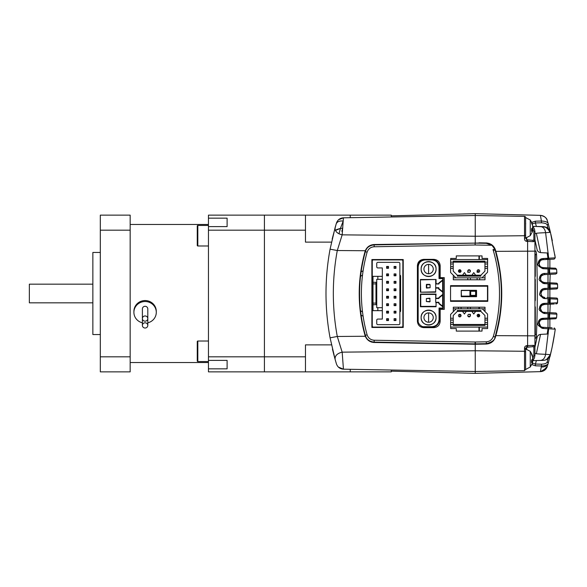 <?xml version="1.0" encoding="UTF-8"?>
<svg xmlns="http://www.w3.org/2000/svg" width="587" height="587" viewBox="0 0 587 587"><rect width="100%" height="100%" fill="white"/><g stroke="black" fill="none" stroke-linecap="round" stroke-linejoin="round"><path stroke-width="0.88" d="M417.783 284.174L417.408 284.174M403.225 284.174L402.858 284.174M417.783 302.826L417.408 302.826M403.225 302.826L402.858 302.826M417.783 299.099L417.408 299.099M417.408 287.901L417.783 287.901M391.287 216.977L391.287 215.143L208.451 215.143L208.451 218.166L227.11 218.166L227.11 226.611L208.451 226.611L208.451 230.177L305.467 230.177L305.467 242.13L331.494 242.13M391.287 327.458L391.287 327.084M391.287 259.916L391.287 259.542M350.241 369.304L350.241 371.857L391.287 371.857L391.287 370.015M350.241 215.143L350.241 217.696M331.494 344.87L305.467 344.87L305.467 356.823L264.421 356.823L264.421 215.143L264.421 356.823L208.451 356.823L208.451 230.177M208.451 368.834L208.451 360.389L227.11 360.389L227.11 368.834L208.451 368.834L208.451 371.857L350.241 371.857M264.421 371.857L264.421 356.823L264.421 371.857M305.467 230.177L305.467 215.143M305.467 371.857L305.467 356.823M475.243 228.879L475.243 213.653L475.243 215.517L475.243 213.653L534.94 215.216M428.598 327.641L428.598 327.084M428.598 322.234L428.598 312.9M428.598 273.725L428.598 264.392M478.977 344.18L478.977 343.806M478.977 331.097L478.977 327.084M478.977 316.767L478.977 314.412M478.977 308.799L478.977 307.221M478.977 301.336L478.977 300.962M478.977 259.542L478.977 255.903M478.977 243.194L478.977 242.82M475.243 353.572L475.243 344.246L486.3 344.055C490.901 343.637 493.946 341.318 495.443 337.099L495.861 335.639C503.683 307.544 503.683 279.449 495.861 251.361L495.443 249.901C493.946 245.682 490.901 243.363 486.3 242.945L374.176 244.515C369.979 244.808 367.014 246.885 365.29 250.73L337.283 250.532L342.17 234.844L343.439 217.814L475.243 215.517L475.243 236.231L342.17 234.844C337.136 233.604 334.788 231.183 335.118 227.58L330.077 249.167L337.283 250.532C332.015 279.177 332.015 307.823 337.283 336.468L365.29 336.263C367.014 340.115 369.979 342.184 374.176 342.485L475.243 344.246L475.243 350.769L342.17 352.156L337.283 336.468L330.077 337.833C324.633 308.278 324.633 278.722 330.077 249.167M342.426 231.337L341.825 231.329L342.815 227.829L342.096 230.346M338.361 367.066L343.439 369.186C339.961 368.93 337.62 367.168 336.432 363.889L335.118 359.42C334.788 355.825 337.136 353.396 342.17 352.156L343.439 369.186L475.243 371.483L475.243 373.347L475.243 344.246M365.73 336.366L365.327 336.358L366.648 338.684M366.963 247.919L365.73 250.634M402.484 327.458L402.484 326.798M402.484 260.202L402.484 259.542M374.499 259.916L374.499 259.542M374.499 327.458L374.499 327.084M360.535 276.36L362.509 275.002M362.509 311.998L360.535 310.64M391.287 371.153L475.243 373.347L475.243 350.769L524.514 351.275L524.514 348.583L525.614 349.214L525.614 352.046L524.514 351.275L524.514 370.624L475.243 371.483M391.287 215.847L475.243 213.653L540.392 215.356C544.538 216.185 546.864 217.982 547.363 220.734L548.251 223.86C547.935 222.187 545.661 221.24 541.434 221.02L540.392 215.356C543.878 215.642 546.203 217.432 547.363 220.734L547.634 221.673M332.161 239.122L336.168 223.97C337.136 221.637 339.477 220.668 343.19 221.057L340.438 228.372L342.647 228.314L340.438 228.372L336.49 229.627M343.19 221.057L343.439 217.814L475.243 215.517L524.514 216.376A1.123 1.123 0 0 1 525.614 217.498L525.614 237.786L526.715 239.753L532.776 240.332L533.671 241.675L534.94 240.993L534.94 251.141L495.861 251.361M377.61 342.544L380.787 342.595M369.37 341.106L369.883 341.399M371.38 342.016L371.901 342.17M373.317 342.426L374.176 342.485M370.889 245.153L369.047 246.092M368.438 246.525L367.748 247.105M475.243 242.754L475.243 236.231L524.514 235.725L524.514 238.417C524.462 240.134 525.189 241.118 526.7 241.36L527.618 241.389L527.618 345.611L526.7 345.64C525.138 346.007 524.411 346.983 524.514 348.583M365.29 336.263L365.011 335.419C357.278 307.478 357.278 279.529 365.011 251.581L365.29 250.73M335.118 359.42L330.077 337.833M336.168 363.03L336.432 363.889L336.168 363.03M332.455 349.14L334.208 356.111M334.355 356.661L334.465 357.057M334.568 357.446L336.087 362.751M335.493 230.427L340.438 228.372L335.448 230.471M338.978 233.817L340.438 228.372M336.168 223.97L336.432 223.111C337.62 219.832 339.961 218.071 343.439 217.814L338.516 219.787M336.432 223.111L335.118 227.58M372.261 271.708A3.735 3.735 0 0 1 371.887 271.847A3.735 3.735 0 0 0 372.261 271.708M371.887 315.153A3.735 3.735 0 0 1 372.261 315.292A3.735 3.735 0 0 0 371.887 315.153M342.639 228.431L342.118 230.258M533.671 241.675L527.618 241.389L527.632 239.819L526.708 239.79L525.614 237.786L524.514 238.417M526.7 345.64L526.708 347.211L532.776 346.668L533.854 347.086L533.854 355.619L532.556 359.259M527.64 347.211L532.776 346.668L533.671 345.325L527.618 345.611L527.64 347.211L526.708 347.211M536.386 360.557L535.41 364.05L541.456 364.189L541.434 365.98L535.388 365.818L535.41 364.05L532.438 363.096M548.001 273.373L548.001 268.846L549.08 268.897M548.001 288.334L548.001 283.756L549.072 283.807M534.94 345.361L535.461 344.848M543.085 328.434L542.806 328.419C538.617 326.189 537.017 324.523 538.022 323.422C538.433 320.267 540.025 318.572 542.806 318.33L548.001 318.051M544.736 313.517L544.164 313.48C539.974 311.257 538.374 309.584 539.372 308.483C539.783 305.335 541.383 303.633 544.164 303.391L548.001 303.193M548.001 298.666L548.001 303.252L548.001 298.702L544.611 298.548C540.422 296.318 538.822 294.652 539.827 293.544C540.238 290.396 541.83 288.701 544.611 288.452L548.001 288.276L548.001 283.748L548.001 288.349M548.001 283.807L544.164 283.609C539.974 281.378 538.374 279.713 539.372 278.605C539.783 275.457 541.383 273.762 544.164 273.52L544.787 273.483M548.001 268.949L542.806 268.67C538.617 266.447 537.024 264.774 538.022 263.673C538.433 260.518 540.025 258.823 542.806 258.581L543.364 258.551M535.461 242.145L534.94 241.631M536.034 371.762L475.243 373.347L540.392 371.644L541.434 365.98C545.661 365.76 547.935 364.813 548.251 363.14L547.634 365.341M534.94 233.677C535.161 233.252 538.719 232.929 545.609 232.694L550.445 232.342L555.258 257.832L554.209 259.102L549.872 259.329L549.872 267.921L550.672 267.966M543.65 258.537L547.994 258.5M548.265 267.841L546.945 267.767L548.001 267.826L548.001 259.425L546.959 259.483M548.001 267.826L542.836 267.555C539.57 266.637 539.732 266.417 539.13 263.247C539.629 261.046 540.862 259.858 542.836 259.696L543.65 258.5L548.691 258.207L548.031 259.425L542.836 259.696L554.209 259.102L555.258 257.832L550.445 232.342C549.373 228.849 547.018 226.942 543.386 226.626L532.842 226.355M543.65 258.5C541.265 258.551 539.717 260.151 538.998 263.284C539.226 267.342 541.764 268.516 543.65 268.619L542.784 267.555M540.201 266.344L539.226 264.561M539.115 263.372L540.275 260.826M541.119 260.195L542.432 259.74M549.065 282.743L546.945 282.633L548.001 282.692L548.001 274.437L544.193 274.635L555.83 274.026L556.887 272.816L556.703 273.52M543.283 282.332L542.395 281.951M541.515 281.239L540.73 279.992M540.715 279.955L540.466 278.649M540.466 278.531L541.009 276.565M542.476 275.127L543.489 274.738M548.001 282.692L544.193 282.494C540.869 281.54 541.207 281.393 540.466 278.392C540.304 276.587 541.544 275.332 544.193 274.635L544.963 273.469C539.336 272.588 538.961 284.13 544.963 283.587L544.193 282.494L556.476 283.132L557.54 284.211L550.151 283.866L550.232 288.18L549.615 289.31L556.579 288.943L549.872 289.296L549.872 297.704L551.486 297.785M549.065 297.66L546.945 297.55L548.001 297.602L548.001 289.398L544.641 289.574L549.615 289.31M543.833 297.301L542.784 296.853M542.3 296.494L541.207 294.997M541.126 294.784L540.913 293.559M540.913 293.441L542.065 290.719M542.872 290.095L544.641 289.574L545.396 288.444C539.563 287.777 539.563 299.223 545.396 298.556L544.641 297.426C541.324 296.464 541.772 296.406 540.913 293.5C541.236 291.101 542.476 289.787 544.641 289.574M548.001 297.602L556.579 298.057L557.643 299.194L557.415 298.504M548.28 312.577L543.511 312.269M541.698 311.293L540.466 308.542M540.788 306.876L541.64 305.629M541.992 305.321L544.193 304.506L554.297 303.978M534.441 360.601L543.386 360.374C547.018 360.058 549.373 358.151 550.445 354.658A261.193 261.193 0 0 0 555.258 329.168L548.691 328.793L548.031 327.575L542.821 327.304C541.009 327.37 539.776 326.167 539.123 323.686C539.636 320.685 540.876 319.269 542.836 319.445L555.522 318.778L556.579 317.765L555.522 318.778L556.571 317.765L549.498 318.081L548.867 319.13L542.836 319.445L543.65 318.381C541.082 318.403 539.534 320.128 538.991 323.547C539.578 326.776 541.126 328.434 543.65 328.5L542.836 327.304L552.037 327.788M542.08 327.186L541.295 326.9M540.671 326.511L539.159 322.74M539.453 321.764L540.356 320.502M541.273 319.856L542.168 319.541M542.219 319.526L542.836 319.445M547.693 365.114L547.942 364.233M550.408 354.819L551.993 347.842M479.344 242.827L479.344 243.201L479.344 242.827L486.997 242.981M479.344 255.903L479.344 259.542L479.344 255.903M479.344 300.962L479.344 301.336L479.344 300.962M479.344 307.221L479.344 308.799L479.344 307.221M479.344 314.676L479.344 316.503L479.344 314.676M479.344 327.084L479.344 331.097L479.344 327.084M479.344 344.173L488.964 343.63M533.766 360.623L532.835 360.66L533.862 360.455M535.388 365.818L531.903 364.622L532.666 363.272M531.807 222.378L535.388 221.182L541.434 221.02L541.456 222.811C545.096 223.075 547.018 223.86 547.231 225.151L548.104 228.424M532.438 223.904L531.829 222.429M534.471 226.56L533.312 226.362M534.449 226.391L541.508 226.729M544.905 217.029L544.538 216.75M549.527 228.644L548.199 223.669M532.666 223.728L535.41 222.95L536.386 226.443M534.94 239.812L537.296 250.524L538.705 252.036L540.568 252.623L536.32 233.274M540.414 226.553C543.232 226.89 544.963 228.937 545.609 232.694L548.691 258.207L555.258 257.832L554.788 254.597M555.06 256.438L555.192 257.363M544.193 312.365C542.52 312.482 541.28 311.213 540.466 308.579C540.994 305.768 542.234 304.411 544.193 304.506L544.963 303.413C542.227 303.582 540.678 305.365 540.319 308.762C540.737 311.638 542.285 313.223 544.963 313.531L544.193 312.365L555.83 312.974L549.652 312.651M554.649 333.343L555.258 329.168L554.209 327.898L555.258 329.168L554.422 334.781M536.327 353.726L540.568 334.377L538.705 334.964L537.296 336.476L534.94 347.188L536.9 337.598M547.355 366.288L542.704 371.211M540.598 371.637L546.695 367.851M552.118 347.225L552.727 344.239M552.646 344.664L552.462 345.552M551.795 348.751L548.251 363.14L547.231 361.849L548.104 358.576M490.607 342.962L491.502 342.434M492.838 341.363L493.616 340.533M494.592 339.103L495.149 337.929L494.746 337.936M533.671 345.325L534.94 346.007L534.94 251.141M525.614 347.952L525.614 348.913L530.252 351.327L530.252 367.014L525.614 369.502L525.614 352.046M550.415 354.761L546.482 359.604C548.794 358.136 550.114 356.492 550.445 354.665L545.609 354.306C544.963 358.063 543.232 360.11 540.414 360.447M543.65 328.5L548.691 328.793L545.609 354.306C538.719 354.071 535.161 353.748 534.94 353.323M547.363 366.266A7.462 7.462 0 0 1 540.392 371.644A7.462 7.462 0 0 0 547.363 366.266L547.363 366.259M535.388 221.182L535.41 222.95L541.456 222.811M532.541 227.756L533.854 231.381L533.854 239.914L534.94 240.993L534.94 231.432M525.71 223.911L525.614 222.825M526.7 241.36L526.708 237.911M494.746 249.064L495.01 248.727L491.392 244.493M489.404 243.51L488.986 243.378M547.231 225.151L548.251 223.86L549.52 228.614M550.078 230.83L550.393 232.136M550.21 231.388L549.41 228.204M548.251 223.86L550.613 233.054M552.316 240.707L550.922 234.374M549.601 232.401L549.197 230.72C548.999 229.642 547.95 228.541 546.049 227.426L543.415 226.78M546.952 259.483L548.001 258.361L546.945 259.483M539.137 263.181C538.917 265.544 540.15 266.997 542.836 267.555L555.522 268.222L556.571 269.235L555.522 268.222L556.571 269.235L549.498 268.919L549.748 273.204L549.116 274.378M552.007 282.897L549.872 282.787L550.21 274.32M551.839 312.768L549.872 312.666L550.232 304.191M549.872 318.066L549.872 327.671L551.222 327.744M541.456 364.189C545.037 363.984 546.959 363.199 547.231 361.849M532.673 360.836L534.427 358.019L534.94 355.304L534.94 346.007L533.854 347.086M534.94 254.67L534.94 250.942L535.542 250.913C536.012 251.082 536.349 252.307 536.547 254.589C537.589 281.298 537.56 307.984 536.467 334.649C536.261 336.923 535.938 338.149 535.491 338.325L534.94 338.295L535.491 338.325M534.94 355.304L533.854 355.619M543.65 318.381L549.498 318.081L549.748 313.796L544.963 313.531M544.963 303.413L550.151 303.134L549.527 304.227M557.364 298.431L557.65 299.194L550.232 298.82L550.151 303.134L557.54 302.789L556.968 303.721L555.735 303.905M549.615 297.69L550.232 298.82L545.396 298.556M545.396 288.444L557.643 287.806L557.364 288.569M549.527 282.773L550.151 283.866L544.963 283.587M544.963 273.469L556.887 272.816L555.867 274.019M548.867 267.87L549.498 268.919L543.65 268.619M550.789 353.22L550.224 355.561C550.452 356.419 549.205 357.769 546.482 359.604L546.049 359.574M546.049 227.426L550.224 231.439L550.445 232.342L546.482 227.396L543.386 226.626M533.854 231.381L534.94 231.696L534.427 228.981L532.673 226.164M533.854 239.914L532.776 240.332L527.64 239.79M546.482 227.396C550.709 230.185 549.403 230.119 550.224 231.439L549.197 230.72M549.065 258.581L548.001 258.361L548.265 253.723M555.258 257.832L554.209 259.102M555.544 268.222L556.571 269.235L556.887 272.816L556.579 269.242L556.887 272.845M556.806 283.205L557.54 284.211L557.643 287.806L557.004 288.833M556.931 283.257L556.476 283.132L557.54 284.211L557.621 286.794M557.393 283.697L557.591 285.935M557.408 288.51L557.643 287.806L556.579 288.943M556.946 298.137L557.643 299.194L557.283 303.457L557.591 301.065M557.166 298.255L556.579 298.057M548.001 303.244L549.072 303.193M556.344 313.135L555.83 312.974L556.887 314.184L555.83 312.974L556.887 314.184L549.748 313.796L549.116 312.622M556.681 316.628L556.858 313.825M548.001 313.627L548.001 318.154L549.08 318.103M555.698 318.756L556.16 318.536L555.698 318.756M548.265 333.277L547.987 333.996L548.001 332.55M550.98 352.383L551.259 351.151M551.67 349.316L551.839 348.553M552.154 347.064L554.737 332.763M552.785 343.938L553.049 342.573M553.519 340.056L553.607 339.572M534.94 250.942L535.542 250.913M556.579 269.242L556.887 272.816L555.83 274.026L556.88 272.801M557.54 302.789L557.628 300.089M556.887 314.184L556.571 317.765L556.887 314.184M548.001 328.639L548.001 333.79M549.872 303.149L549.872 298.798M549.872 288.202L549.872 283.851M548.001 253.012L548.001 258.361M548.001 268.89L548.001 273.3M548.001 304.308L548.001 312.563M548.001 313.7L548.001 318.154M548.001 319.174L548.001 327.575M548.001 328.757L548.001 333.988M490.167 244.236L486.3 243.319L475.081 243.128L374.183 244.889L374.146 246.76C370.639 247.054 368.284 248.866 367.095 252.19C359.486 279.728 359.486 307.265 367.095 334.81C368.284 338.127 370.632 339.939 374.146 340.24L475.125 342.008L475.081 343.872L374.183 342.111C369.37 341.568 366.427 339.308 365.371 335.316C357.593 307.441 357.593 279.559 365.371 251.684C366.427 247.692 369.37 245.432 374.183 244.889M491.847 245.271L490.908 244.632M364.747 334.48L365.136 334.487C357.725 307.162 357.725 279.838 365.136 252.513L364.747 252.52M495.355 336.058L495.744 336.05M495.744 250.95L495.355 250.942M475.125 342.008L486.293 341.817C489.763 341.524 492.111 339.741 493.322 336.461C501.555 307.823 501.555 279.185 493.322 250.539L492.992 249.651L494.68 248.91L491.869 245.285L486.3 243.319M494.672 248.895L495.083 250.011C503.587 281.599 503.58 305.409 495.083 336.989C494.973 339.939 492.045 342.17 486.3 343.681L486.293 341.817M475.11 243.128L475.162 243.862L475.11 243.128M501.364 293.5L501.327 290.161M444.271 309.356L440.169 309.356L440.169 321.302C439.795 325.147 437.682 327.267 433.822 327.641L423.748 327.641C419.896 327.267 417.783 325.154 417.408 321.302L417.408 265.698C417.775 261.846 419.888 259.733 423.748 259.359L433.822 259.359C437.675 259.733 439.788 261.846 440.169 265.698L440.169 277.644L444.271 277.644L444.271 309.356M475.162 243.862L475.081 243.128M475.389 342.008L475.404 343.872L486.3 343.681M450.691 259.542L450.691 258.441L456.29 258.441L456.29 255.903L482.03 255.903L482.03 258.441L487.628 258.441L487.555 268.721M453.23 270.688L453.303 271.223M450.691 327.084L450.691 328.559L456.29 328.559L456.29 331.097L482.03 331.097L482.03 328.559L487.628 328.559L487.555 318.279L487.555 320.032L484.943 320.032L484.943 322.645L487.555 322.645L487.555 324.472L484.943 324.472L484.943 325.403L453.23 325.403L453.23 324.472L450.618 324.472L450.618 322.645L453.23 322.645L453.23 315.476L457.295 311.411L457.295 310.479L480.878 310.479L480.878 311.411L484.943 315.476L484.943 318.249L487.555 318.249L487.555 314.111L482.25 308.799L485.016 308.799L453.303 308.799M453.303 315.402L453.23 316.312M491.869 245.285L475.191 244.999L475.11 243.957M475.191 244.999L475.11 243.994M475.132 244.992L374.146 246.76M485.016 274.767L485.016 279.779L453.303 279.779L453.303 275.208M450.691 266.601L450.691 263.989M450.691 322.645L450.691 320.032M453.303 311.712L453.303 307.221L485.016 307.221L485.016 311.572M403.225 259.542L403.225 327.458L371.887 327.458L371.887 259.542L403.225 259.542M450.545 301.336L450.545 285.664L487.782 285.664L487.782 301.336L450.545 301.336M372.261 310.662L372.261 304.528L373.002 304.697L373.002 310.662L372.261 310.662L372.261 325.961A1.123 1.123 0 0 0 373.376 327.084L401.735 327.084A1.123 1.123 0 0 0 402.858 325.961L402.858 261.039A1.123 1.123 0 0 0 401.735 259.916L373.376 259.916A1.123 1.123 0 0 0 372.261 261.039L372.261 282.472L373.002 282.303L373.002 276.338L372.261 276.338M399.872 275.303L400.613 275.736L399.872 274.877L399.872 323.54A1.123 1.123 0 0 1 398.749 324.655L377.852 324.655A1.123 1.123 0 0 1 376.737 323.54L376.737 320.179A1.123 1.123 0 0 1 377.852 319.057L382.335 319.057L382.335 276.338L373.002 276.338M399.872 274.877L399.872 263.46A1.123 1.123 0 0 0 398.749 262.345L377.852 262.345A1.123 1.123 0 0 0 376.737 263.46L376.737 266.821A1.123 1.123 0 0 0 377.852 267.943L382.335 267.943L382.335 276.338M399.872 263.46L399.872 312.123L400.613 311.264L400.613 275.736M373.002 310.662L377.852 310.662L377.852 307.676L376.737 307.676L376.737 279.324L382.335 279.324M382.335 310.662L377.852 310.662M372.261 304.528L372.261 282.472M399.872 311.697L400.613 311.264M382.335 307.676L377.852 307.676M372.261 284.071L373.002 283.91L373.002 282.303L375.988 282.303L375.988 283.91L373.002 283.91L373.002 303.09L375.988 303.09L375.988 283.91M372.261 302.929L373.002 303.09L373.002 304.697L375.988 304.697L375.988 303.09M377.852 279.324L377.852 276.338M394.09 320.553L394.09 318.69L395.954 318.69L395.954 320.553L394.09 320.553L394.09 318.69M386.62 320.553L386.62 318.69L388.491 318.69L388.491 320.553L386.62 320.553L386.994 320.179L386.62 318.69M394.09 313.091L394.09 311.227L395.954 311.227L395.954 313.091L394.09 313.091L394.09 311.227M386.62 313.091L386.62 311.227L388.491 311.227L388.491 313.091L386.62 313.091L386.994 312.717L386.62 311.227M394.09 305.629L394.09 303.758L395.954 303.758L395.954 305.629L394.09 305.629L394.09 303.758M386.62 305.629L386.62 303.758L388.491 303.758L388.491 305.629L386.62 305.629L386.994 305.255L386.62 303.758M394.09 298.167L394.09 296.296L395.954 296.296L395.954 298.167L394.09 298.167L394.09 296.296M386.62 298.167L386.62 296.296L388.491 296.296L388.491 298.167L386.62 298.167L386.994 297.792L386.62 296.296M394.09 290.704L394.09 288.833L395.954 288.833L395.954 290.704L394.09 290.704L394.09 288.833M386.62 290.704L386.62 288.833L388.491 288.833L388.491 290.704L386.62 290.704L386.994 290.33L386.62 288.833M394.09 283.242L394.09 281.371L395.954 281.371L395.954 283.242L394.09 283.242L394.09 281.371M386.62 283.242L386.62 281.371L388.491 281.371L388.491 283.242L386.62 283.242L386.994 282.868L386.62 281.371M394.09 275.773L394.09 273.909L395.954 273.909L395.954 275.773L394.09 275.773L394.09 273.909M386.62 275.773L386.62 273.909L388.491 273.909L388.491 275.773L386.62 275.773L386.994 275.406L386.62 273.909M394.09 268.31L394.09 266.447L395.954 266.447L395.954 268.31L394.09 268.31L394.09 266.447M386.62 268.31L386.62 266.447L388.491 266.447L388.491 268.31L386.62 268.31L386.994 267.943L386.62 266.447M395.954 320.553L394.457 320.179M394.457 319.057L395.954 318.69M395.579 319.057L395.579 320.179M388.491 320.553L386.994 320.179M386.994 319.057L388.491 318.69M388.117 319.057L388.117 320.179M395.954 313.091L394.457 312.717M394.457 311.594L395.954 311.227M395.579 311.594L395.579 312.717M388.491 313.091L386.994 312.717M386.994 311.594L388.491 311.227M388.117 311.594L388.117 312.717M395.954 305.629L394.457 305.255M394.457 304.132L395.954 303.758M395.579 304.132L395.579 305.255M388.491 305.629L386.994 305.255M386.994 304.132L388.491 303.758M388.117 304.132L388.117 305.255M395.954 298.167L394.457 297.792M394.457 296.67L395.954 296.296M395.579 296.67L395.579 297.792M388.491 298.167L386.994 297.792M386.994 296.67L388.491 296.296M388.117 296.67L388.117 297.792M395.954 290.704L394.457 290.33M394.457 289.208L395.954 288.833M395.579 289.208L395.579 290.33M388.491 290.704L386.994 290.33M386.994 289.208L388.491 288.833M388.117 289.208L388.117 290.33M395.954 283.242L394.457 282.868M394.457 281.745L395.954 281.371M395.579 281.745L395.579 282.868M388.491 283.242L386.994 282.868M386.994 281.745L388.491 281.371M388.117 281.745L388.117 282.868M395.954 275.773L394.457 275.406M394.457 274.283L395.954 273.909M395.579 274.283L395.579 275.406M388.491 275.773L386.994 275.406M386.994 274.283L388.491 273.909M388.117 274.283L388.117 275.406M395.954 268.31L394.457 267.943M394.457 266.821L395.954 266.447M395.579 266.821L395.579 267.943M388.491 268.31L386.994 267.943M386.994 266.821L388.491 266.447M388.117 266.821L388.117 267.943M421.136 317.567C420.681 327.194 436.523 327.194 436.06 317.567C436.523 307.94 420.681 307.94 421.136 317.567M421.136 269.059C420.681 278.686 436.523 278.686 436.06 269.059C436.523 259.432 420.681 259.432 421.136 269.059M422.911 326.71A7.462 7.462 0 0 0 425.245 327.084A7.462 7.462 0 0 1 422.911 326.71L431.959 327.084A7.462 7.462 0 0 0 439.421 319.622L439.421 308.417L443.156 308.424L443.156 278.201L439.384 278.194L439.406 267.019A7.462 7.462 0 0 0 431.944 259.542L425.245 259.542A7.462 7.462 0 0 0 417.783 267.004L417.783 319.622A7.462 7.462 0 0 0 418.157 321.947L417.783 319.622A7.462 7.462 0 0 0 418.157 321.947L418.157 267.004C418.582 262.727 420.945 260.364 425.245 259.916L431.944 259.916C436.229 260.349 438.592 262.712 439.032 267.019L439.01 278.568L442.781 278.576L442.781 308.05L439.047 308.043L439.047 319.622C438.621 323.899 436.258 326.262 431.959 326.71L422.911 326.71A7.462 7.462 0 0 1 418.157 321.947M438.805 283.037L438.9 283.983L436.06 283.609L436.06 279.507L420.395 279.507L420.395 292.194L435.693 292.194L435.693 287.718L438.526 287.718A0.374 0.374 0 0 1 438.9 288.092L438.526 288.841L442.635 292.128L442.635 279.977L438.805 283.037L438.526 283.616L438.9 283.616A0.374 0.374 0 0 1 439.039 283.33L442.635 280.454M438.9 297.514L438.9 298.541L435.693 298.541L436.06 294.058L420.395 294.058L420.395 306.744L436.06 306.744L436.06 302.643L438.9 302.643L438.9 303.692L442.635 306.678L442.635 294.527L438.9 297.514M435.693 291.82L420.395 292.194M420.762 291.82L420.395 279.507M420.762 279.882L436.06 279.507M438.9 283.983L435.693 283.983L436.06 283.609M435.693 287.718L435.693 279.882M442.635 291.651L438.9 288.665M436.06 306.744L436.06 302.643M435.693 306.37L420.762 306.37L420.762 294.432L435.693 294.432L435.693 302.268L438.9 302.268L438.9 302.643M420.762 306.37L420.395 306.744M420.762 294.432L420.395 294.058M435.693 294.432L436.06 294.058M438.9 297.991L442.635 295.004M442.635 306.201L438.9 303.215M438.79 287.828L438.526 288.841M421.327 270.717A7.462 7.462 0 0 1 426.947 261.78A7.462 7.462 0 0 1 435.877 267.401A7.462 7.462 0 0 1 430.256 276.338A7.462 7.462 0 0 1 421.327 270.717M427.563 264.51A4.667 4.667 0 0 0 424.056 270.093A4.667 4.667 0 0 0 429.633 273.608A4.667 4.667 0 0 0 433.147 268.024A4.667 4.667 0 0 0 427.563 264.51M421.327 319.225A7.462 7.462 0 0 1 426.947 310.288A7.462 7.462 0 0 1 435.877 315.909A7.462 7.462 0 0 1 430.256 324.846A7.462 7.462 0 0 1 421.327 319.225M427.563 313.018A4.667 4.667 0 0 0 424.056 318.602A4.667 4.667 0 0 0 429.633 322.116A4.667 4.667 0 0 0 433.147 316.532A4.667 4.667 0 0 0 427.563 313.018M429.721 284.357L426.734 284.357L426.734 284.732L430.095 284.732L429.721 284.357M426.36 284.732A0.374 0.374 0 0 1 426.734 284.357A0.374 0.374 0 0 0 426.36 284.732L426.36 287.718L426.734 287.718L426.734 284.732L426.36 284.732M430.095 284.732L430.095 287.718L426.734 287.718L426.734 288.092L430.095 287.718M426.734 288.092A0.374 0.374 0 0 1 426.36 287.718A0.374 0.374 0 0 0 426.734 288.092M430.095 301.52L426.36 301.52L429.721 301.894L430.095 301.52L429.721 298.167L426.36 298.541L430.095 298.541M426.36 301.52L426.36 298.541M459.76 269.756L461.066 271.04A1.306 1.306 0 0 1 459.76 272.346A1.306 1.306 0 0 1 458.454 271.04L459.76 269.756L459.76 272.346L458.484 271.326M460.546 269.998A1.306 1.306 0 0 0 458.454 271.04A1.306 1.306 0 0 0 459.76 272.346A1.306 1.306 0 0 0 461.066 271.04M477.106 272.346L477.106 271.04A1.306 1.306 0 0 0 478.412 272.346A1.306 1.306 0 0 1 477.106 271.04A1.306 1.306 0 0 1 478.412 269.734A1.306 1.306 0 0 0 477.106 271.04L478.376 272.346L478.999 272.207M467.78 272.346L467.78 271.04A1.306 1.306 0 0 0 469.086 272.346A1.306 1.306 0 0 1 467.78 271.04L469.086 269.756L470.392 271.04A1.306 1.306 0 0 0 469.086 269.734A1.306 1.306 0 0 0 467.78 271.04L468.132 271.928M484.943 263.989L484.943 271.15L480.878 275.215L480.878 276.147L457.295 276.147L457.295 275.215L453.23 271.15L453.23 268.376L450.618 268.376L450.618 266.601L453.23 266.601L453.23 263.989L450.618 263.989L450.618 262.154L453.23 262.154L453.23 261.222L484.943 261.222L484.943 262.154L487.555 262.154L487.555 263.989L484.943 263.989L484.943 262.154L453.23 262.154L453.23 263.989M484.943 266.601L487.555 266.601L487.555 272.229L481.956 277.827L485.016 277.827M481.956 277.827L453.303 277.827L455.923 277.827L450.618 272.522L450.618 268.376M453.303 275.963L454.059 275.963M487.555 268.376L484.943 268.376M453.23 266.601L453.23 268.376M480.878 275.215L457.295 275.215M471.882 275.215L473.753 272.603L475.617 275.215M462.556 275.215L464.42 272.603L466.291 275.215M468.521 272.214L469.673 272.207M478.412 270.38L478.412 269.734A1.306 1.306 0 0 1 479.718 271.04A1.306 1.306 0 0 1 478.412 272.346L478.412 271.047M450.618 262.154L450.618 259.542L487.555 259.542L487.555 262.154M470.392 271.04A1.306 1.306 0 0 1 469.086 272.346A1.306 1.306 0 0 0 470.392 271.04M478.412 316.87L477.106 315.586A1.306 1.306 0 0 1 478.412 314.28A1.306 1.306 0 0 1 479.718 315.586L478.412 316.87L478.412 314.28L479.689 315.3M477.627 316.635A1.306 1.306 0 0 0 479.718 315.586A1.306 1.306 0 0 0 478.412 314.28A1.306 1.306 0 0 0 477.106 315.586M461.066 315.586A1.306 1.306 0 0 0 459.76 314.28A1.306 1.306 0 0 1 461.066 315.586A1.306 1.306 0 0 1 459.76 316.892A1.306 1.306 0 0 0 461.066 315.586L459.797 314.287M470.392 314.28L470.392 315.586A1.306 1.306 0 0 0 469.086 314.28A1.306 1.306 0 0 1 470.392 315.586L469.086 316.87L467.78 315.586A1.306 1.306 0 0 0 469.086 316.892A1.306 1.306 0 0 0 470.392 315.586L470.04 314.698M453.23 320.032L450.618 320.032L450.618 314.397L456.209 308.799M485.016 310.662L484.114 310.662M450.618 318.249L453.23 318.249M484.943 320.032L484.943 318.249M457.295 311.411L480.878 311.411M466.291 311.411L464.42 314.023L462.556 311.411M475.617 311.411L473.753 314.023L471.882 311.411M469.644 314.412L468.499 314.419M459.76 316.246L459.76 316.892A1.306 1.306 0 0 1 458.454 315.586A1.306 1.306 0 0 1 459.76 314.28L459.76 315.586M487.555 324.472L487.555 327.084L450.618 327.084L450.618 324.472M484.943 322.645L484.943 324.472L453.23 324.472L453.23 322.645M467.78 315.586A1.306 1.306 0 0 1 469.086 314.28A1.306 1.306 0 0 0 467.78 315.586M487.503 286.089L487.503 300.911L487.503 286.089L450.545 286.038M487.503 300.911L450.545 300.962M476.365 296.486L461.25 296.67L476.549 296.67L476.365 290.514L469.938 290.514L469.938 296.112L476.365 296.112L475.617 295.364L470.686 295.364L469.938 296.112L461.433 296.112M476.549 296.67L476.549 290.33L475.617 291.262L475.617 295.364M476.549 290.33L461.25 290.33L461.433 296.486M461.433 290.514L469.938 290.514L470.686 291.262L475.617 291.262M535.315 316.276L535.315 315.138M535.315 334.172L534.94 334.546L535.315 334.172L535.315 306.935L534.94 306.561L535.315 306.935M535.315 325.858L535.315 318.712M534.94 278.862L535.315 279.691L534.94 278.862M534.94 304.411L535.315 279.691L534.94 304.411M535.315 300.559L535.315 283.785L535.315 300.559M535.315 297.477L535.315 286.867L535.315 297.477M535.315 276.338L534.94 276.712L535.315 276.338L535.315 253.951L534.94 253.577L535.315 253.951M535.315 266.263L535.315 269.616M525.614 348.913L525.614 363.089M530.252 367.014L532.49 362.935L532.673 361.563A12.232 4.667 180 0 1 531.551 362.7L531.551 360.044A12.232 4.667 0 0 0 532.673 358.906L532.673 357.145L531.551 354.387L531.551 353.293L532.57 356.786M530.252 351.327L532.49 355.406L532.343 356.074M532.49 359.171A12.232 4.667 180 0 1 532.673 359.435L532.673 361.196L531.624 361.115M532.248 359.449L532.673 359.435M532.673 361.563L531.624 361.533M525.614 238.087L530.252 235.673L530.252 219.986L525.614 217.564M525.614 231.748L525.614 237.786M530.252 235.673L532.49 231.594L532.673 230.221A12.232 4.667 180 0 1 531.551 231.359L531.551 228.703A12.232 4.667 0 0 0 532.673 227.565L532.673 225.804L531.551 223.045L531.551 221.952L532.57 225.445M530.252 219.986L532.49 224.065L532.343 224.733M532.49 227.829A12.232 4.667 180 0 1 532.673 228.094L532.673 229.855L531.624 229.774M532.248 228.108L532.673 228.094M532.673 230.221L531.624 230.185M208.451 362.531L130.167 362.531M208.451 224.469L130.167 224.469M100.318 334.546L92.856 334.546L92.856 252.454L100.318 252.454M130.167 356.823L130.167 371.857L100.318 371.857L100.318 215.143L130.167 215.143L130.167 356.823L100.318 356.823M100.318 230.177L130.167 230.177M208.451 341.018L197.819 341.018L197.819 361.541L208.451 361.541L208.451 356.823M227.11 360.389L227.11 368.834M208.451 245.982L197.819 245.982A0.558 0.558 0 0 1 197.261 245.417L197.261 226.017A0.558 0.558 0 0 1 197.819 225.459L208.451 225.459L208.451 226.611L208.451 218.166M227.11 218.166L227.11 226.611M92.856 302.826L29.35 302.826L29.35 284.174L92.856 284.174M142.392 322.821A11.197 10.815 0 0 1 133.902 312.335A11.197 10.815 0 0 1 145.099 301.52A11.197 10.815 0 0 1 156.289 312.335A11.197 10.815 0 0 1 147.799 322.821M156.289 312.335L156.289 311.367A11.197 10.815 180 0 0 145.099 300.551A11.197 10.815 180 0 0 133.902 311.367L133.902 312.335M145.099 321.177A2.708 2.612 0 0 1 142.392 318.565A2.708 2.612 0 0 1 145.099 315.953A2.708 2.612 0 0 1 147.799 318.565A2.708 2.612 0 0 1 145.099 321.177M142.392 318.565L142.392 308.909A2.708 2.612 0 0 1 145.099 306.297A2.708 2.612 0 0 1 147.799 308.909L147.799 318.565M145.099 328.023A2.708 2.612 0 0 1 142.392 325.411A2.708 2.612 0 0 1 145.099 322.799A2.708 2.612 0 0 1 147.799 325.411A2.708 2.612 0 0 1 145.099 328.023M197.819 341.018A0.558 0.558 0 0 0 197.261 341.583L197.261 360.983A0.558 0.558 0 0 0 197.819 361.541M459.76 272.346C464.104 269.514 455.417 269.514 459.76 272.346M478.412 314.28C474.069 317.112 482.756 317.112 478.412 314.28M441.806 277.644L441.806 278.201M441.806 308.424L441.806 309.356M361.1 315.116L363.082 316.217M363.082 270.783L361.1 271.884M392.387 327.458L392.387 327.084M392.387 259.916L392.387 259.542M371.887 268.288L372.261 268.288M372.261 318.712L371.887 318.712M525.614 234.954L524.514 235.725L524.514 216.376M525.614 349.214L526.715 347.247L526.708 349.089M547.179 334.032L547.979 328.757M547.987 258.309L547.179 252.968M544.538 370.25L544.905 369.971M495.861 335.639L534.94 335.859M548.229 363.221C547.231 365.87 544.905 367.132 541.258 367.007M546.482 359.604L549.447 356.977M554.209 327.898L555.258 329.168M534.94 334.568L536.467 334.649M535.315 254.655L536.547 254.589M549.065 269.169L549.065 273.395M549.065 283.925L549.065 288.254M549.065 303.075L549.065 298.746M549.065 313.605L549.065 317.831M365.371 251.684L367.095 252.19M365.371 335.316L367.095 334.81M374.146 340.24L374.183 342.111M493.322 250.539L495.083 250.011C503.448 279.001 503.448 307.999 495.083 336.989L493.322 336.461M425.245 259.916L425.245 259.542A7.462 7.462 0 0 0 417.783 267.004L418.157 267.004M435.693 288.092L438.9 288.092M438.9 298.167L436.06 298.167M439.421 319.622L439.047 319.622M431.959 326.71L431.959 327.084M439.406 267.019L439.032 267.019M431.944 259.542L431.944 259.916M478.412 269.734A1.306 1.306 0 0 1 479.718 271.04A1.306 1.306 0 0 1 478.412 272.346M459.76 316.892A1.306 1.306 0 0 1 458.454 315.586A1.306 1.306 0 0 1 459.76 314.28M450.545 286.221L487.371 286.221M487.371 300.779L450.545 300.779M461.25 290.33L461.25 296.67M470.686 295.364L470.686 291.262M197.819 225.459L197.819 245.982M336.388 363.749L336.248 363.302M532.842 360.645L533.656 360.623M524.514 370.624L525.614 369.502M540.568 252.623L548.192 253.019M544.193 282.494C541.684 281.665 540.473 280.637 540.561 279.427C540.223 277.842 540.407 275.655 544.193 274.635M544.641 297.426C542.234 296.868 540.994 295.621 540.921 293.676L540.921 293.676M542.836 327.304C540.576 326.915 539.336 325.638 539.108 323.474L539.108 323.474M548.192 333.981L540.568 334.377M555.339 268.208L553.864 268.134M556.476 283.132L555.251 283.073M551.531 318.99L555.155 318.8M557.613 286.529L557.628 286.911M477.106 286.038L477.106 285.664M477.106 279.779L477.106 277.827M467.78 286.038L467.78 285.664M467.78 279.779L467.78 277.827M458.454 271.421L458.454 271.04M479.718 286.038L479.718 285.664M479.718 279.779L479.718 277.827M470.392 286.038L470.392 285.664M470.392 279.779L470.392 277.827M461.066 300.962L461.066 301.336M461.066 307.221L461.066 308.799M470.392 300.962L470.392 301.336M470.392 307.221L470.392 308.799M458.454 300.962L458.454 301.336M458.454 307.221L458.454 308.799M467.78 300.962L467.78 301.336M467.78 307.221L467.78 308.799M142.392 325.411L142.392 315.755M147.799 325.411L147.799 315.755"/></g></svg>
